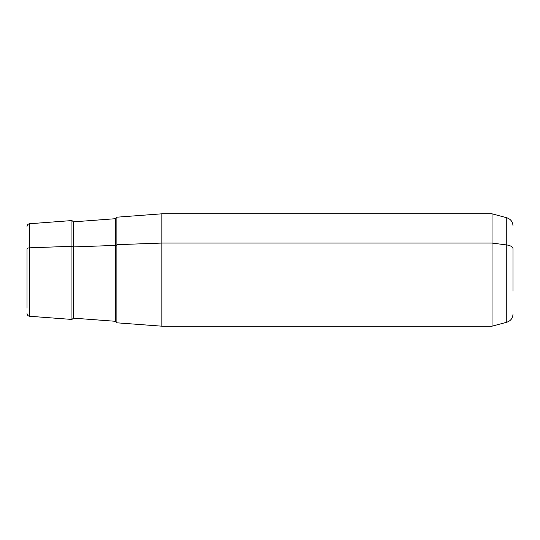 <?xml version="1.0" encoding="UTF-8"?>
<svg xmlns="http://www.w3.org/2000/svg" width="540" height="540" viewBox="0 0 540 540"><rect width="100%" height="100%" fill="white"/><g stroke="black" fill="none" stroke-linecap="round" stroke-linejoin="round"><path stroke-width="0.81" d="M513 314.098C512.75 318.222 510.671 320.935 506.756 322.238L492.035 326.187L161.845 326.187L116.897 322.812L116.897 244.681L161.845 243.061L161.845 326.187L161.845 243.061L116.897 244.681L116.897 217.188L161.845 213.813L161.845 243.061L492.035 243.061L492.035 326.187L492.035 243.061L161.845 243.061L161.845 213.813L492.035 213.813L492.035 243.061L506.756 244.958L506.756 322.238L506.756 244.958L492.035 243.061L492.035 213.813L506.756 217.762L506.756 244.958L506.756 217.762C510.671 219.065 512.75 221.778 513 225.902M27 249.163L27 308.144L27 249.163A2.808 1.35 0 0 1 29.599 247.82L71.948 246.294L71.948 319.444L71.948 246.294L29.599 247.82L29.599 223.736L29.599 247.82A2.808 1.35 180 0 0 27 249.163M27 313.463C27.142 315.077 28.006 316.008 29.599 316.265L29.599 247.82L29.599 316.265L71.948 319.444L73.454 318.148L73.454 221.852L73.454 246.915L115.594 245.403A1.404 0.675 180 0 0 116.897 244.728A1.404 0.675 0 0 1 115.594 245.403L115.594 218.693L115.594 245.403L73.454 246.915A1.404 0.675 0 0 1 71.948 246.294L71.948 220.556L71.948 246.294A1.404 0.675 180 0 0 73.454 246.915L73.454 318.148L115.594 321.307L115.594 245.403L115.594 321.307L116.897 322.711M513 291.141L513 248.859A8.431 4.043 180 0 0 506.756 244.958A8.431 4.043 0 0 1 513 248.859L513 291.141M116.897 244.681L116.897 295.319M27 226.537C27.142 224.924 28.006 223.992 29.599 223.736L71.948 220.556L73.454 221.852L115.594 218.693L116.897 217.289"/></g></svg>
